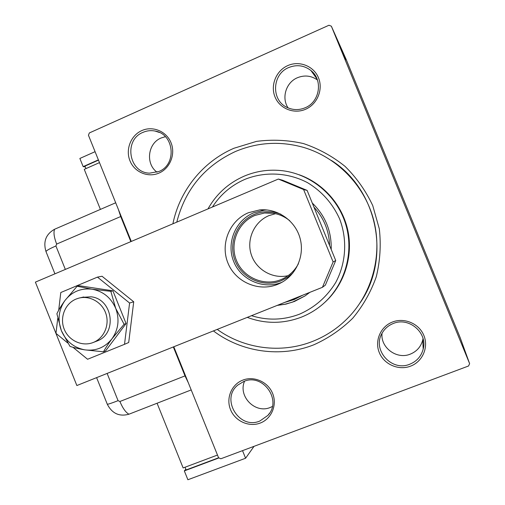 <?xml version="1.0" encoding="UTF-8"?>
<svg xmlns="http://www.w3.org/2000/svg" width="505" height="505" viewBox="0 0 505 505"><rect width="100%" height="100%" fill="white"/><g stroke="black" fill="none" stroke-linecap="round" stroke-linejoin="round"><path stroke-width="0.76" d="M172.899 223.791C179.527 190.77 202.795 161.625 233.954 148.255L256.433 141.4C272.157 139.311 287.812 140.03 303.404 143.546C318.598 148.647 332.492 156.266 345.085 166.404C356.599 177.792 365.822 190.858 372.747 205.592L379.324 228.898C381.136 245.089 380.113 261.066 376.257 276.828C370.834 292.086 362.988 305.891 352.724 318.238C341.285 329.443 328.332 338.293 313.851 344.795C280.622 357.931 241.523 352.231 213.407 330.92M360.229 302.684C391.312 257.992 377.551 189.621 331.444 160.47M242.804 380.12C254.009 375.663 268.041 381.906 272.637 393.483C277.397 404.997 271.52 418.897 260.189 423.076C248.927 427.426 235.065 421.101 230.526 409.624C225.817 398.218 231.536 384.406 242.804 380.12M259.81 421.05L267.89 415.4C282.396 400.238 262.897 372.892 243.789 381.471L237.924 384.993C220.249 398.805 239.13 430.02 259.81 421.05M141.823 130.58C152.744 125.606 166.486 131.281 171.031 142.738C175.74 154.126 170.065 168.373 159.018 173.07C148.034 177.943 134.456 172.173 129.968 160.817C125.309 149.537 130.827 135.384 141.823 130.58M158.822 171.517C177.122 164.636 174.32 134.002 155.085 131.047C150.926 130.227 146.892 130.662 142.978 132.367C123.466 139.935 128.775 172.792 149.543 173.146L158.822 171.517M287.749 65.606C299.314 60.341 313.775 66.041 318.491 77.814C323.377 89.511 317.279 104.282 305.582 109.263C293.96 114.414 279.675 108.613 275.017 96.954C270.194 85.364 276.115 70.694 287.749 65.606M305.108 107.786C319.804 102.048 323.288 79.998 310.916 70.511C304.124 65.328 296.713 64.35 288.677 67.563C272.037 74.14 270.983 100.217 287.01 107.376C292.913 110.178 298.941 110.317 305.108 107.786M392.48 322.02C404.347 317.304 419.118 323.598 423.884 335.503C428.827 347.339 422.508 361.744 410.514 366.169C398.59 370.777 383.996 364.383 379.293 352.597C374.407 340.875 380.549 326.565 392.48 322.02M409.833 364.193C416.827 361.321 421.284 356.259 423.203 349.005C427.754 332.662 408.842 316.673 393.218 323.516C388.37 325.466 384.671 328.679 382.121 333.155C371.831 349.769 391.634 372.052 409.833 364.193M165.381 136.678L161.108 137.991C147.744 143.287 145.333 163.904 157.036 172.199M382.033 333.313C380.347 347.648 396.791 359.831 410.287 354.138C416.808 351.448 420.955 346.72 422.742 339.96L423.02 338.539M244.584 381.18C237.792 396.191 255.12 414.018 270.251 407.466L272.353 406.512M317.43 79.986C311.206 75.617 304.521 74.873 297.376 77.751C286.019 82.416 281.279 97.882 288.077 107.874M335.958 37.237L332.65 29.221L335.932 37.25M333.691 31.562L337.17 40.053L333.691 31.562M337.776 41.416L334.196 32.692L337.776 41.416M336.008 36.758L340.856 48.549L335.995 36.764M337.719 40.596L342.245 51.649L337.694 40.608M339.006 43.487L343.747 54.995L339.006 43.487M340.616 47.098L345.048 57.892L340.616 47.098M343.028 52.798L345.893 59.786L343.028 52.798M331.349 26.178L346.247 59.609L460.263 337.864L469.612 363.619L331.349 26.178L328.957 25.25L89.341 132.948L88.451 135.258L131.294 241.441M345.458 58.807L340.824 47.565L345.458 58.807M339.486 44.541L344.145 55.904L339.486 44.541M340.824 48.007L338.091 41.416L340.824 48.007M339.423 44.869L336.633 38.14L339.423 44.869M339.852 46.315L334.834 34.125L339.852 46.315M334.285 32.964L333.818 31.834L334.278 32.97M333.653 31.544L333.18 30.407L333.641 31.55M332.599 29.183L332.12 28.027L332.587 29.189M469.612 363.619L468.558 365.992L220.824 458.774L218.564 457.732L173.789 346.765M342.857 52.482L344.404 56.244L342.857 52.482M340.2 46.618L342.415 51.946L340.2 46.618M341.639 50.191L340.187 46.649L341.639 50.191M339.758 45.595L337.984 41.284L339.745 45.601M338.779 43.43L341.033 48.871L338.773 43.43M340.307 47.23L336.45 37.856L340.288 47.236M337.043 39.472L338.722 43.544L337.037 39.472M334.266 33.197L335.907 37.155L334.26 33.204M251.515 315.682C267.688 320.713 283.728 320.195 299.642 314.116C314.842 307.406 326.861 296.889 335.686 282.566C346.07 263.155 347.554 239.616 339.613 218.892C332.587 203.439 321.874 191.351 307.476 182.633C288.039 172.432 264.942 171.302 244.868 179.37C231.258 185.322 220.451 194.539 212.428 207.018M207.978 208.906C216.405 193.996 228.462 183.081 244.149 176.163C256.553 170.93 269.487 169.137 282.945 170.778C312.197 174.522 338.022 196.817 346.146 225.76C354.283 254.703 343.867 287.25 320.871 305.784C314.95 310.55 308.473 314.325 301.447 317.121C283.362 323.958 265.302 324.046 247.273 317.38M285.761 301.984L294.491 299.301L302.684 295.21M302.83 295.154L294.036 299.604L284.618 302.438M277.15 305.424L285.969 304.111L294.491 301.447L304.951 295.974L309.862 292.344M277.599 305.247L285.072 304.199L292.357 302.173L304.951 295.974M176.788 222.137C185.127 189.432 204.632 165.911 235.305 151.569C257.518 142.208 280.376 140.845 303.871 147.485C336.69 157.289 363.695 184.641 373.182 218.198C382.556 251.78 373.769 289.264 350.88 314.83C340.086 326.741 327.284 335.617 312.494 341.449C281.102 353.866 244.237 348.942 217.213 329.399M325.132 302.072C344.158 284.593 353.178 256.95 348.008 231.208C342.762 205.478 323.686 183.492 299.314 174.806M331.204 249.464C331.646 231.202 325.34 215.736 312.286 203.06M313.94 207.126C323.863 217.964 329.077 230.753 329.588 245.493M292.856 273.06L287.421 277.491L281.234 280.742C263.711 287.957 242.242 278.621 235.229 260.946C227.957 243.378 236.782 221.613 254.28 214.41C263.092 210.863 271.968 210.806 280.9 214.227M289.725 220.685C282.289 214.745 273.88 212.182 264.506 212.996L254.892 215.452C237.962 222.421 229.415 243.479 236.454 260.479C243.24 277.58 264.014 286.613 280.969 279.625L282.97 278.741C289.725 275.408 294.888 270.39 298.455 263.679M275.541 213.678L268.957 215.61C254.286 221.657 246.288 239.288 251.212 254.432C255.972 269.632 272.694 279.315 288.14 275.661M76.009 299.093C64.987 303.6 59.502 317.689 64.211 329.191C68.756 340.761 82.403 346.979 93.412 342.409L93.425 342.403C104.049 338.161 109.781 324.904 105.854 313.517C102.061 302.078 89.486 295.09 78.502 298.228L76.009 299.093M248.447 212.706L259.728 209.91C277.485 208.256 295.147 220.521 300.002 238.038C304.982 255.524 296.302 275.25 280.307 283.154L277.573 284.384C258.642 292.168 235.482 282.061 227.913 262.979C220.06 244.003 229.567 220.502 248.447 212.706M281.973 282.263L281.872 282.308C263.515 289.857 241.049 280.073 233.708 261.571C226.095 243.183 235.33 220.401 253.643 212.845L264.588 210.137L267.278 209.998M282.649 180.247L307.122 190.404L335.724 260.548L325.365 285.129L322.43 287.313L76.861 385.536L35.388 282.125L278.343 179.054L282.649 180.247M307.122 190.404L303.6 189.539L333.117 261.943L335.724 260.548M303.6 189.539L278.343 179.054M322.43 287.313L333.117 261.943M72.947 347.27L87.58 359.257L124.514 344.322L129.589 303.025L97.465 277.112L60.789 292.521L58.694 310.297M97.465 277.112L102.042 276.254L133.718 301.788L128.706 342.497L124.514 344.322M57.734 318.447L55.973 333.363L67.752 343.015M129.589 303.025L133.718 301.788M96.335 341.279L97.017 341.014C117.551 333.874 112.937 298.998 91.127 296.807L82.258 297.331M110.829 291.328L92.043 289.195L77.139 286.234L79.43 285.767L112.912 290.823L110.829 291.328L115.702 308.334C110.967 297.647 103.083 291.271 92.043 289.195C80.933 287.932 71.899 291.707 64.949 300.519C61.383 305.493 58.694 309.912 56.895 313.769L61.383 330.724L69.98 346.38C73.844 347.674 78.774 348.829 84.764 349.851L103.487 351.802L105.608 350.887L126.086 323.553L112.912 290.823M77.139 286.234L64.949 300.519C58.618 309.805 57.431 319.873 61.383 330.724C66.022 341.298 73.818 347.674 84.764 349.851C95.824 351.253 104.901 347.56 111.99 338.786L124.097 324.279L126.086 323.553M103.487 351.802C105.488 348.115 108.322 343.772 111.99 338.786C118.46 329.475 119.698 319.324 115.702 308.334L124.097 324.279M107.129 373.429L118.069 400.661L119.9 401.5L185.007 375.89L173.329 346.954M185.007 375.89L188.302 382.727M130.839 241.63L120.708 216.531L56.642 244.085L55.916 245.967L65.334 269.418M118.391 209.461L120.708 216.531M128.958 414.207C119.294 416.852 112.072 413.519 107.281 404.208L96.606 377.639L107.281 404.208C112.072 413.519 119.294 416.852 128.958 414.207L191.206 389.923L128.958 414.207C125.789 412.541 122.772 408.305 119.9 401.5M45.987 251.572C43.026 241.586 45.904 234.137 54.616 229.238L115.695 202.776L54.616 229.238C45.904 234.137 43.026 241.586 45.987 251.572L54.925 273.836L45.987 251.572C46.29 250.6 49.597 248.731 55.916 245.967M157.08 403.236L183.138 467.946L217.485 455.049M218.633 457.764L186.13 469.947L185.038 467.232M218.962 457.915L184.325 470.9L185.84 469.24M254.034 446.338L245.594 458.237L187.892 479.75L184.325 470.9M245.594 458.237L242.526 450.649M99.485 162.61L84.259 169.345L100.407 209.398M85.964 168.594L84.966 166.126L98.488 160.129M95.079 151.677L79.866 158.45L83.161 166.625L98.387 159.877M85.294 166.947L83.161 166.625M107.281 404.208C108.032 404.353 111.63 403.173 118.069 400.661M54.616 229.238C53.36 232.3 54.035 237.249 56.642 244.085M159.416 132.474L155.085 131.047M422.742 339.96L423.203 349.005M269.563 413.166L267.89 415.4M317.121 79.14L310.916 70.511M273.306 213.249L264.506 212.996M93.425 342.403L97.017 341.014M79.986 297.874L83.723 296.978M264.588 210.137L259.728 209.91"/></g></svg>
